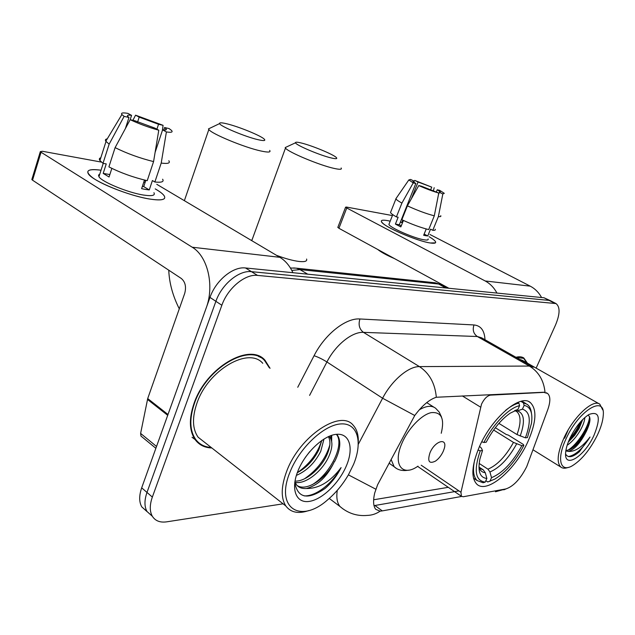 <?xml version="1.0" encoding="UTF-8"?>
<svg xmlns="http://www.w3.org/2000/svg" width="635" height="635" viewBox="0 0 635 635"><rect width="100%" height="100%" fill="white"/><g stroke="black" fill="none" stroke-linecap="round" stroke-linejoin="round"><path stroke-width="0.95" d="M544.632 392.644L547.497 393.398C550.529 396.018 550.616 401.455 547.751 409.71L526.756 466.55C520.462 478.949 513.493 486.418 505.833 488.942L463.256 496.745L461.423 496.3L460.954 492.268L481.52 404.13C484.172 398.804 487.132 395.811 490.418 395.137L545.02 392.311C543.838 380.484 538.623 371.737 529.376 366.054L533.424 367.181M528.082 441.23C536.345 422.084 537.091 409.186 530.304 402.534C520.382 393.557 491.704 417.846 479.29 446.976C471.734 465.177 470.868 477.536 476.702 484.045C486.815 494.554 515.604 469.773 528.082 441.23M527.431 363.188L523.804 357.973C521.732 356.664 519.12 356.441 515.977 357.291M270.058 368.3L264.978 360.204C249.849 342.265 206.129 367.387 194.08 403.257C188.778 418.806 189.19 431.014 195.318 439.864C199.295 445.056 204.803 447.762 211.836 447.969M260.31 357.426L259.27 356.314L264.978 360.204M461.581 496.443L382.286 510.897L380.087 511.175L375.674 509.278C373.293 506.119 372.967 500.713 374.682 493.07L377.619 484.727L414.75 415.504C422.219 405.511 429.411 399.431 436.316 397.256L543.909 392.224M261.922 357.743L262.445 358.481M550.767 300.855L544.012 297.767L245.499 267.97C233.093 266.279 215.773 280.432 209.987 297.418L141.684 487.839L146.987 492.435C144.288 500.261 144.296 506.619 147.01 511.516L152.368 516.295L147.01 511.516C144.296 506.619 144.288 500.261 146.987 492.435L215.892 301.323L146.987 492.435L152.344 497.078C149.614 504.928 149.606 511.302 152.297 516.184C155.25 520.89 160.028 522.772 166.648 521.843L283.091 503.825M245.499 267.97L251.476 271.669C239.093 270.018 221.734 284.266 215.892 301.323C221.734 284.266 239.093 270.018 251.476 271.669L549.084 300.395L251.476 271.669L257.508 275.399C245.15 273.788 227.759 288.139 221.853 305.26L152.344 497.078M550.918 300.934L556.014 303.578L257.508 275.399M458.907 490.879L374.015 505.65M536.138 368.117L555.538 324.969C560.062 314.055 560.221 306.919 556.014 303.578M196.39 441.19L197.795 441.865M141.684 487.839C139.009 495.641 139.041 501.991 141.772 506.881L147.106 511.667M387.318 220.567L390.192 221.163L387.318 220.567C381.286 219.583 379.833 220.528 382.969 223.401C389.168 229.187 418.798 241.451 430.371 242.991C417.163 241.268 382.675 226.211 381.46 221.71C380.802 220.17 382.746 219.789 387.318 220.567M429.046 236.665C434.269 239.76 436.388 241.816 435.412 242.848L430.371 242.991C434.443 243.594 436.166 243.189 435.554 241.776C434.911 240.546 432.745 238.839 429.046 236.665M541.591 297.521C538.797 292.449 535.011 288.663 530.233 286.155L429.927 234.498M496.951 293.068C494.054 287.655 490.133 283.623 485.18 280.972L346.75 207.994L338.931 228.298L448.897 288.274M392.414 215.567L346.408 207.05L345.591 207.185L346.75 207.994M338.931 228.298L337.876 227.259M400.352 222.202L401.86 222.567L402.82 220.17M411.377 198.755L418.068 182.015L431.729 187.134L430.633 189.849M436.356 191.881L437.213 189.778L440.245 191.826L439.388 192.302L438.475 194.548M428.117 238.951C428.569 239.99 427.292 240.276 424.299 239.824C414.655 238.53 389.819 227.679 388.906 224.409L389.287 223.449M435.213 229.219C435.658 230.1 434.848 230.465 432.784 230.299L430.538 229.156L427.768 235.958L425.958 235.744L423.656 235.275L426.228 228.965M401.256 225.854L399.328 224.758L415.822 183.475L413.234 182.88L401.907 203.089L396.407 216.908L398.145 217.226L395.414 224.084L400.836 226.909L403.423 220.448M394.541 258.628C386.62 255.222 380.984 252.151 377.642 249.412M428.689 229.592C420.576 227.56 411.631 224.274 401.86 219.718L407.4 205.851L418.775 185.571L421.354 186.158L438.769 193.048L434.3 215.821L428.689 229.592M396.407 216.908C393.057 215.011 391.089 213.566 390.501 212.558L390.906 211.534M432.784 230.299L438.372 216.606L442.833 193.961L439.388 192.302M440.746 215.686C441.214 216.519 440.428 216.821 438.372 216.606M434.3 215.821C426.188 213.693 417.227 210.368 407.4 205.851M401.907 203.089C398.518 201.239 396.526 199.842 395.915 198.898L396.446 197.929M437.213 189.778L439.674 190.333L444.294 193.326L442.833 193.961M438.769 193.048C432.729 191.294 426.061 188.801 418.775 185.571M413.234 182.88L408.837 179.935L410.607 179.443L413.941 181.054L413.544 182.062M415.822 183.475L412.964 181.531L413.941 181.054M418.068 182.015L414.742 180.411L413.631 182.134M414.742 180.411L431.729 187.134M433.403 190.794L434.197 187.706M401.86 222.567L400.487 221.861M427.768 235.958L424.148 234.085M399.328 224.758L395.414 224.084M566.102 438.737C556.522 458.764 560.086 472.734 571.929 466.003C581.43 460.28 589.939 449.929 597.456 434.951C600.94 427.506 602.877 421.005 603.25 415.425C605.536 394.327 578.866 410.139 566.102 438.737M602.75 409.924L599.813 404.185C593.082 398.645 573.508 416.766 563.951 437.999C557.466 452.866 556.435 462.566 560.856 467.082C562.642 468.455 565.055 468.574 568.087 467.439M584.851 417.52C584.637 420.83 583.263 424.847 580.731 429.57C576.842 436.451 572.325 441.682 567.166 445.262M582.732 419.505L579.033 428.641L574.691 435.324L568.238 442.214M565.602 454.009C568.047 458.256 572.659 457.462 579.445 451.644L590.018 437.031C582.319 447.04 575.096 451.842 568.349 451.421C574.405 449.564 580.199 443.27 585.74 432.522L580.485 440.372C575.072 446.984 570.214 450.326 565.912 450.398M568.349 451.421L565.833 450.913M593.971 435.372C601.083 417.687 599.416 410.726 588.986 414.48C581.843 419.108 575.485 427.037 569.913 438.277C567.5 443.5 566.095 448.104 565.69 452.096C563.531 469.694 584.406 456.756 593.971 435.372M585.74 432.522L586.391 431.252C590.582 422.275 591.09 416.901 587.931 415.139M527.026 362.958L523.613 358.323L516.358 357.505M599.226 403.852L522.446 360.37L519.565 359.331M590.018 437.031C582.676 448.731 575.461 455.239 568.365 456.565M564.626 438.229L568.182 429.927M589.55 416.727C589.01 426.268 577.604 444.397 567.88 450.231M580.215 422.235C577.802 427.982 574.278 433.538 569.627 438.896M579.445 451.644L576.62 453.922M590.002 419.719L586.081 430.086L579.136 440.881L571.675 448.58M582.017 420.243L578.62 427.728L573.58 435.562L568.547 441.412M301.18 142.97C297.196 142.01 295.307 141.946 295.521 142.78C295.585 145.018 320.389 155.535 331.541 158.02C336.129 159.06 337.693 158.869 336.225 157.44C333.089 154.289 311.602 145.423 301.18 142.97M341.146 167.989C342.186 169.521 339.908 169.672 334.327 168.458C319.921 165.433 287.639 151.924 285.48 148.058L285.202 147.574L287.012 146.733M498.896 423.386L517.017 434.57L525.423 437.832C531.4 421.33 530.4 411.774 522.422 409.162L524.129 405.376L523.399 402.852L520.883 401.36M495.348 427.72L506.246 434.491L508.278 435.086L523.311 444.429L523.867 445.413C515.541 461.066 505.865 472.297 494.832 479.1L487.759 481.965L485.854 480.703M474.782 459.494C472.496 469.757 473.281 476.782 477.123 480.568L483.092 482.751L485.227 482.108C475.274 480.774 473.607 470.337 480.235 450.794L477.996 450.04M481.774 441.762L483.926 442.492C492.974 424.196 508.984 407.853 519.605 405.662L518.866 403.122C514.85 404.043 510.397 406.479 505.516 410.416M518.866 403.122L517.708 402.431M531.447 413.202C530.995 409.083 529.59 406.138 527.24 404.368L523.399 402.852M525.423 437.832L527.423 437.61L531.487 423.275C532.9 412.679 530.447 406.71 524.129 405.376M480.235 450.794L482.497 450.517L479.901 459.081C477.583 471.273 479.909 477.726 486.87 478.441L485.227 482.108M519.605 405.662L517.89 409.472L510.088 413.226C500.967 419.679 493.006 429.347 486.188 442.238L483.926 442.492M486.87 478.441L485.275 472.694L483.291 469.876L478.981 467.05M479.56 446.381L481.401 448.112L482.497 450.517M515.12 410.424L517.89 409.472M522.422 409.162L517.414 410.885L514.572 410.686M489.887 481.322L491.53 477.679C502.61 473.035 512.715 462.359 521.859 445.667L523.867 445.413M479.155 463.431L487.958 469.17L489.934 471.972L491.53 477.679M521.859 445.667L513.469 442.404L493.633 430.022M226.941 123.833C221.742 122.579 219.297 122.491 219.615 123.579C219.996 126.174 245.388 136.843 258.024 139.684C263.993 141.041 266.017 140.811 264.089 138.986C260.398 135.485 238.649 126.627 226.941 123.833M269.677 150.4C271.089 152.368 268.145 152.559 260.866 150.979C244.594 147.511 211.638 133.89 208.836 129.516L208.455 128.913L210.764 127.81M429.982 452.779C427.26 461.415 429.109 464.185 435.531 461.073C438.761 458.748 441.341 455.462 443.293 451.215L444.151 448.858C448.016 437.134 434.975 440.515 429.982 452.779M155.226 188.881C162.703 193.23 165.767 196.429 164.425 198.493C162.933 200.104 158.298 200.327 150.503 199.16C133.199 196.652 103.203 185.555 92.583 177.689C84.169 170.99 86.987 168.497 101.028 170.212C90.44 168.783 86.209 169.974 88.336 173.799C92.265 180.975 129.58 196.223 150.503 199.16C161.758 200.739 166.33 199.636 164.219 195.858C162.909 193.905 159.917 191.579 155.226 188.881M167.997 414.488L206.216 307.919C214.646 285.663 207.661 256.222 192.214 247.221L41.045 152.225L32.536 180.181L181.285 278.463C185.325 281.9 186.46 286.909 184.69 293.465L147.709 398.566L167.997 414.488L167.751 415.346M292.91 272.701C289.703 265.763 285.353 260.636 279.844 257.318L156.766 184.301M32.536 180.181L31.829 179.554L40.322 151.63L42.481 151.281L101.417 162.1M40.322 151.63L41.045 152.225M31.829 179.554L31.972 179.062M141.93 436.848L140.986 436.07L140.613 433.403L147.709 398.566M137.62 121.968L139.192 117.142L158.536 124.277L156.909 129.199M145.058 182.61L143.883 181.848M163.751 129.992L164.568 127.54L165.981 128.707C166.981 129.905 165.854 130.286 162.592 129.865L155.107 152.392M145.804 180.364L143.732 186.603L142.343 186.484M153.94 192.715C155.48 195.493 152.114 196.286 143.835 195.096C128.58 192.897 101.79 181.927 98.941 176.728L98.52 175.117L99.79 174.093M162.616 179.205C164.243 181.769 161.655 182.697 154.861 182.007L152.4 180.546L149.265 189.936L145.717 189.46L141.613 188.674L144.478 180.046M125.405 128.532L128.976 117.483L124.127 116.364L109.149 144.161L102.997 163.33L106.243 163.917L103.195 173.403L109.061 176.998L111.847 168.378M147.225 180.681C133.413 177.435 120.634 172.839 108.902 166.886L115.102 147.63L130.175 119.69L135.025 120.801L154.972 128.143L158.782 130.223L153.575 161.6L147.225 180.681M102.997 163.33L99.925 160.544C98.933 159.155 99.235 158.218 100.822 157.734M154.861 182.007L161.203 163.076L166.402 131.929L162.592 129.865M168.823 160.742C170.513 163.155 167.973 163.933 161.203 163.076M153.575 161.6C139.756 158.155 126.936 153.503 115.102 147.63M109.149 144.161L105.823 141.232C104.966 139.954 105.45 139.16 107.259 138.851M164.568 127.54L169.108 128.58L171.513 130.413C173.117 132.191 171.418 132.691 166.402 131.929M158.782 130.223C148.606 127.389 139.073 123.881 130.175 119.69M124.127 116.364L121.896 114.538C120.69 112.871 122.706 112.49 127.929 113.387L131.564 115.372L130.135 119.777M128.976 117.483L127.81 116.491C126.754 115.221 128 114.848 131.564 115.372M139.192 117.142L135.565 115.173L132.913 120.317M135.565 115.173L163.076 125.325L158.536 124.277M162.338 130.643L163.076 125.325M145.669 180.769L144.312 180.538M149.265 189.936L143.732 186.603M109.847 174.561L103.195 173.403M289.997 472.115C274.772 508.667 300.855 524.065 327.93 499.578C336.002 492.681 342.86 484.378 348.496 474.678L353.544 464.431C362.942 441.992 357.695 422.696 340.828 423.926C324.12 424.783 299.514 447.723 289.997 472.115M358.315 441.762C358.457 434.642 356.759 429.157 353.243 425.299C340.773 409.035 299.76 435.967 286.766 471.067C281.051 486.354 280.741 497.991 285.837 505.984C290.838 512.58 298.49 514.104 308.8 510.556M262.771 363.307C248.737 346.543 208.137 369.872 196.945 403.138C191.992 417.639 192.389 428.998 198.136 437.229L205.565 443.055M192.056 437.293L196.755 440.769M269.359 367.824L264.66 360.648C249.698 342.876 206.423 367.744 194.493 403.241C189.238 418.64 189.651 430.728 195.723 439.483C199.477 444.397 204.629 447.056 211.185 447.461M157.472 370.816L154.416 379.508M324.009 438.983L320.746 451.342C314.849 462.907 306.729 470.924 296.378 475.393M321.802 440.436L318.802 449.929C313.69 460.145 306.514 467.741 297.275 472.726M328.89 436.396L329.843 437.325C332.946 441.627 332.534 448.183 328.597 457.002C322.064 471.138 305.887 484.521 295.053 482.425M328.374 436.626C330.891 441.103 330.303 447.421 326.628 455.581C320.492 468.82 305.752 481.647 294.989 481.116M309.69 451.675L305.189 457.597M294.767 482.536C297.728 498.324 307.864 500.269 325.191 488.378C331.78 482.576 337.074 475.647 341.09 467.606C330.517 481.703 318.921 488.672 306.308 488.513C318.048 485.45 327.454 476.377 334.55 461.296C327.184 477.544 307.245 491.903 297.275 485.632M306.308 488.513C301.919 488.783 298.625 487.505 296.426 484.688L294.854 481.973M346.615 465.272C353.87 447.881 349.607 433.173 336.629 434.3C323.771 435.15 305.149 452.636 297.878 471.162C290.409 489.712 296.291 503.642 309.467 501.372C322.54 499.364 339.542 482.648 346.615 465.272M258.961 356.759L257.834 355.727M341.09 467.606C332.478 483.227 316.214 496.491 304.109 495.879M336.344 434.324C344.876 443.69 331.01 473.623 311.841 484.918M330.827 435.626L330.851 438.864M329.827 444.96C325.803 458.533 317.381 469.805 304.57 478.766M296.751 482.592L295.354 483.029M321.715 440.5C317.635 453.39 309.539 464.106 297.402 472.662M336.685 434.292L337.161 434.8C341.328 440.698 340.535 449.556 334.772 461.375M331.7 435.324L331.668 441.317M489.664 394.684L490.418 395.137M421.203 465.217L460.954 492.268M462.32 395.923L480.512 407.099M343.257 509.119L339.987 506.508C337.122 502.92 336.217 497.538 337.272 490.371M380.087 511.175C376.174 513.858 371.951 515.271 367.411 515.398C357.172 516.358 348.028 513.397 339.987 506.508L329.255 498.435M436.316 397.256C435.07 383.445 429.435 373.229 419.425 366.609L529.376 366.054L477.329 336.518L363.458 332.359C352.211 331.605 335.613 344.837 326.922 361.974L309.586 395.391M414.75 415.504L382.603 398.232C391.787 380.452 408.519 366.308 419.425 366.609L363.458 332.359C359.346 329.168 358.172 324.707 359.926 318.976L473.988 324.953C480.862 325.644 484.537 330.573 484.997 339.733M358.33 444.254L382.603 398.232L326.922 361.974C322.278 359.077 317.992 356.997 314.055 355.727C324.914 334.208 345.853 317.786 359.926 318.976M375.761 489.164L348.393 474.853M495.467 491.768L505.492 489.006M448.278 487.323L373.642 499.777M297.744 387.271L314.055 355.727M554.196 303.038L544.012 297.767M221.853 305.26L209.987 297.418M532.662 366.744L481.608 337.812L477.329 336.518C473.48 333.748 472.361 329.89 473.988 324.953M382.286 510.897L374.912 505.5M447.723 288.155L442.428 285.266L438.61 284.02L445.826 287.965M433.062 282.559L438.61 284.02L299.974 269.597L307.697 274.177M293.592 267.946L296.394 268.176L299.974 269.597L291.798 270.431M485.18 280.972L530.233 286.155M276.463 255.31C285.377 258.651 292.949 260.707 299.18 261.477C304.863 262.041 307.34 261.231 306.594 259.04M252.492 238.665L251.627 240.578M517.017 434.57C521.113 423.204 521.057 415.568 516.842 411.655L515.66 411.036M478.941 466.916C479.965 470.495 482.076 472.424 485.275 472.694M520.184 436.054C525.264 421.672 524.343 413.282 517.414 410.885M479.56 468.312L483.291 469.876M489.934 471.972C499.674 467.828 508.572 458.47 516.628 443.897M487.958 469.17C497.268 465.209 505.778 456.287 513.469 442.404M441.238 433.276C444.762 418.536 441.396 411.663 431.141 412.647C421.418 414.766 408.027 428.72 401.876 443.397C392.462 464.701 402.495 477.329 417.981 466.146M391.089 459.422L394.152 466.725L396.161 468.225M441.508 416.997L439.198 412.067L435.658 408.297C431.784 405.225 426.323 405.733 419.283 409.821M192.214 247.221L279.844 257.318M167.703 415.306L147.471 399.415M140.613 433.403L156.527 446.461M528.931 401.725L530.304 402.534M546.925 393.065L546.362 392.74M417.624 466.384L461.423 496.3M523.105 357.584L523.804 357.973M505.984 488.918L503.825 489.831M152.297 516.184L141.772 506.881M290.417 268.01L296.394 268.176L435.253 282.789L441.904 284.972M337.804 227.449L345.591 207.185M440.245 191.826L440.055 192.294M392.771 214.662L388.906 224.409M395.915 198.898L390.501 212.558M408.837 179.935L395.851 198.787M533.051 449.826L560.856 467.082M521.168 356.941L522.922 357.926M586.391 431.252L586.081 430.086M579.136 440.881L580.485 440.372M578.62 427.728L579.033 428.641M573.58 435.562L574.691 435.324M295.521 142.78L285.202 147.574M251.77 240.657L285.48 148.058M473.504 478.155L477.123 480.568M521.819 401.145L525.923 403.582M219.615 123.579L208.455 128.913M184.372 200.676L208.836 129.516M389.08 463.193L394.152 466.725C397.685 470.035 402.463 471.186 408.495 470.178M426.712 402.622L433.792 407.114M179.284 308.824C172.776 295.886 169.267 283.004 168.759 270.185M140.986 436.07L155.869 448.302M165.981 128.707L165.552 129.984M103.227 163.37L98.941 176.728M106.013 141.494L99.925 160.544M121.896 114.538L105.823 141.232M198.136 437.229L285.837 505.984M194.31 438.38L195.723 439.483M328.676 436.491L329.843 437.325M336.463 434.316L337.161 434.8"/></g></svg>
